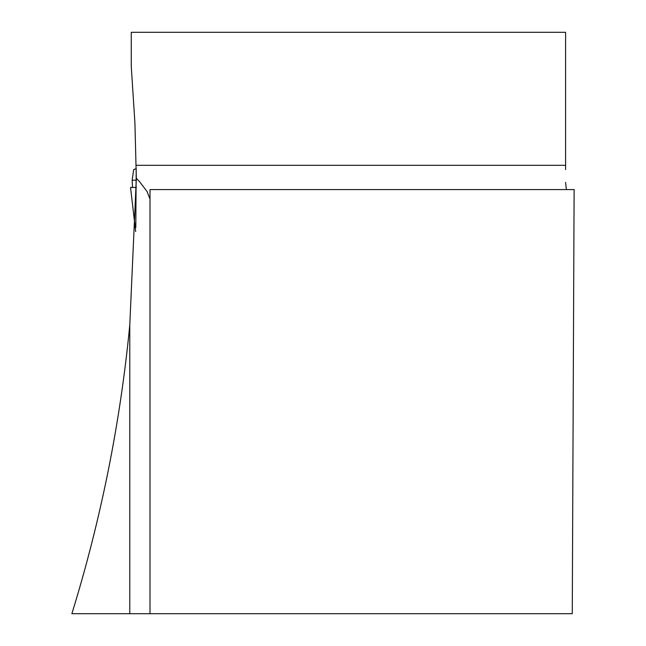 <?xml version="1.0" encoding="UTF-8"?>
<svg xmlns="http://www.w3.org/2000/svg" width="646" height="646" viewBox="0 0 646 646"><rect width="100%" height="100%" fill="white"/><g stroke="black" fill="none" stroke-linecap="round" stroke-linejoin="round"><path stroke-width="0.97" d="M136.193 169.551L135.805 227.521M565.589 169.551L565.589 32.3L131.267 32.3L131.267 66.401L134.917 122.885L136.33 178.328L129.781 325.003C120.293 423.203 100.994 519.432 71.884 613.7L129.781 613.7L129.781 325.003M150.001 613.7L572.267 613.7L574.116 189.585L150.001 189.585L150.001 613.7L129.781 613.7M136.33 178.328L139.633 181.744L147.07 191.531L150.001 199.041M565.589 182.398L566.364 189.585M136.346 180.194L132.164 180.194L133.665 169.664L136.241 168.574M135.684 231.615L130.532 187.453L135.684 231.543M132.535 187.453L132.164 180.194M130.532 187.453L136.363 187.453M565.589 165.311L136.193 165.311"/></g></svg>
